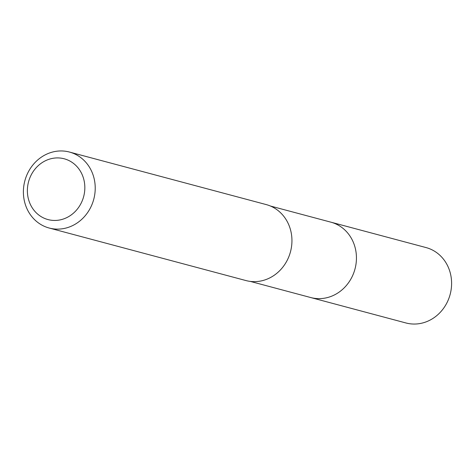 <?xml version="1.0" encoding="UTF-8"?>
<svg xmlns="http://www.w3.org/2000/svg" width="475" height="475" viewBox="0 0 475 475"><rect width="100%" height="100%" fill="white"/><g stroke="black" fill="none" stroke-linecap="round" stroke-linejoin="round"><path stroke-width="0.71" d="M250.248 281.396L405.905 322.958A39.015 35.388 -75.1 0 0 450.591 292.606A39.015 35.388 -75.1 0 0 426.033 247.57L330.867 222.163A39.015 35.388 104.9 0 1 355.431 267.199A39.015 35.388 104.9 0 1 310.739 297.546A39.015 35.388 -75.1 0 0 355.431 267.199A39.015 35.388 -75.1 0 0 330.867 222.163L270.376 206.013M49.163 228.024L245.89 280.547A39.318 35.661 -75.1 0 0 290.926 249.963A39.318 35.661 -75.1 0 0 266.172 204.571L69.451 152.047A39.318 35.661 104.9 0 1 94.204 197.434A39.318 35.661 104.9 0 1 49.163 228.024A39.318 35.661 104.9 0 1 24.409 182.638A39.318 35.661 104.9 0 1 69.451 152.047M28.191 183.261A31.457 28.53 104.9 0 1 62.914 158.478A31.457 28.53 104.9 0 1 84.022 195.1A31.457 28.53 104.9 0 1 49.299 219.883A31.457 28.53 104.9 0 1 28.191 183.261"/></g></svg>
